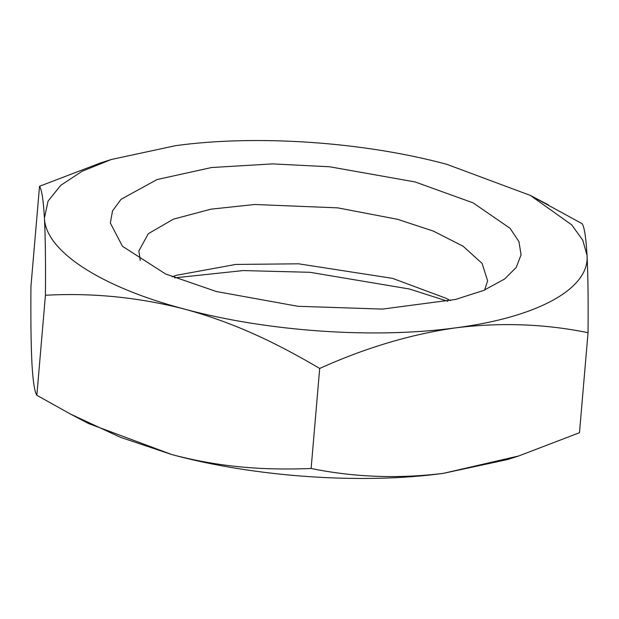 <?xml version="1.0" encoding="UTF-8"?>
<svg xmlns="http://www.w3.org/2000/svg" width="619" height="619" viewBox="0 0 619 619"><rect width="100%" height="100%" fill="white"/><g stroke="black" fill="none" stroke-linecap="round" stroke-linejoin="round"><path stroke-width="0.93" d="M415.094 181.94L329.695 166.782L272.546 163.896L211.512 167.532L157.025 179.556L121.092 199.256L112.511 210.924L110.344 223.018L122.446 246.269L165.66 274.016L216.379 291.534L297.878 306.289L382.441 309.09L455.53 299.449L483.679 290.419L504.586 279.03L516.192 267.493L521.051 254.881L518.993 241.689L510.064 228.303L473.102 202.862L415.094 181.94M140.219 260.483L138.873 250.896L148.289 233.727L173.452 219.141L211.033 209.152L254.796 204.494L337.788 207.868L397.607 219.319L433.393 231.104L463.12 246.238L482.124 263.454L487.61 280.794L484.654 290.009M537.3 199.194L582.146 223.714C584.382 227.034 586.015 237.611 587.052 255.454C587.996 274.155 588.336 299.906 588.05 332.682C544.921 323.899 500.848 322.275 455.824 327.822C410.815 334.26 365.434 347.808 319.69 368.452C274.217 341.618 232.342 322.081 184.508 309.105C267.362 331.56 374.789 338.972 455.824 327.822C537.741 317.253 589.706 288.593 587.052 255.454L582.773 240.187L571.685 224.836L530.367 195.426L446.964 164.368C364.119 141.913 256.684 134.501 175.657 145.651L111.273 159.501L82.079 171.293L60.77 185.313L48.073 201.067L44.429 218.02C45.357 251.043 100.827 287.115 184.508 309.105C138.733 297.306 92.378 292.694 45.427 295.255C45.713 262.526 45.38 236.783 44.429 218.02C43.4 200.208 41.767 189.623 39.523 186.28L100.34 163.014M172.113 276.786L176.74 275.223L235.707 264.437L298.559 263.81L392.539 278.357L446.16 298.319L450.446 300.648M174.713 277.846L243.12 270.573L309.995 272.306L409.492 289.019L447.707 301.252M319.69 368.452L311.117 468.49C354.238 477.272 398.319 478.897 443.343 473.349L518.66 455.986L579.477 432.72L588.05 332.682M45.427 295.255L36.854 395.286L70.605 414.134L120.419 437.308L172.036 454.632C219.9 467.198 263.176 470.394 311.117 468.49M39.523 186.28L30.95 286.318C30.664 319.04 30.996 344.791 31.948 363.546C32.977 381.366 34.61 391.943 36.854 395.286M518.668 455.986L507.727 459.499L443.343 473.349C362.316 484.499 254.881 477.087 172.036 454.632L88.633 423.574L70.597 414.134M100.332 163.014L111.273 159.501M530.367 195.426L548.403 204.866"/></g></svg>
